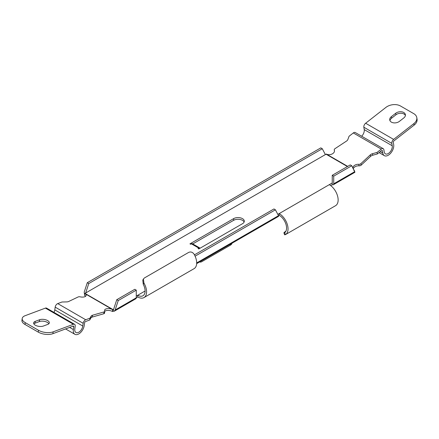 <?xml version="1.0" encoding="UTF-8"?>
<svg xmlns="http://www.w3.org/2000/svg" width="439" height="439" viewBox="0 0 439 439"><rect width="100%" height="100%" fill="white"/><g stroke="black" fill="none" stroke-linecap="round" stroke-linejoin="round"><path stroke-width="0.66" d="M391.396 122.13A5.729 3.83 -9.5 0 0 399.441 121.351L403.792 117.954A5.729 3.83 -9.5 0 0 405.395 114.667A5.729 3.83 -9.5 0 0 401.603 111.791A5.729 3.83 -9.5 0 0 395.687 113.273L391.336 116.675A5.729 3.83 -9.5 0 0 389.739 119.957A5.729 3.83 -9.5 0 0 391.396 122.13M35.312 325.206A5.729 2.683 8 0 0 43.351 326.051L47.708 324.426A5.729 2.683 8 0 0 49.327 322.879A5.729 2.683 8 0 0 45.98 319.872A5.729 2.683 8 0 0 39.603 319.746L35.246 321.37A5.729 2.683 8 0 0 33.627 322.917A5.729 2.683 8 0 0 35.312 325.206M104.789 311.289A4.829 2.261 8 0 1 112.472 311.492A4.17 2.409 120 0 0 112.982 311.251L113.674 309.149L112.982 309.55L84.985 293.384L326.056 154.204A2.085 1.202 120 0 0 326.314 154.029A4.829 3.232 -9.5 0 0 331.774 154.138A4.829 3.232 -9.5 0 0 334.441 150.604A4.829 3.232 -9.5 0 0 334.315 150.16A2.085 1.394 170.5 0 1 334.266 149.968A2.085 1.394 170.5 0 1 334.995 148.667L346.508 141.084A4.17 2.788 -9.5 0 0 347.858 139.514L349.06 136.266L353.307 132.946L381.304 149.112A3.128 1.805 -60 0 1 383.252 148.695A3.128 1.805 -60 0 1 383.867 149.704L384.251 151.993A5.729 3.309 -60 0 0 385.376 153.842A5.729 3.309 -60 0 0 390.112 151.949A5.729 3.309 -60 0 0 392.23 145.759L391.835 143.394A3.128 1.805 -60 0 1 393.629 139.399L413.884 123.584A10.421 6.969 -9.5 0 0 416.792 117.608A10.421 6.969 -9.5 0 0 413.774 113.663L400.511 106.008A10.421 6.969 -9.5 0 0 385.886 107.418L365.632 123.238A3.128 1.805 120 0 0 363.838 127.228L364.233 129.598L392.23 145.759M143.932 283.04A12.506 7.222 60 0 1 143.992 297.576L194.093 268.652A12.506 7.222 60 0 0 194.033 254.115C192.474 252.063 190.674 251.503 188.627 252.43L144.426 277.953L143.405 278.995L143.932 283.04L143.262 284.307A10.421 6.014 60 0 1 142.949 295.771A10.421 6.014 60 0 1 137.742 295.255L136.266 296.106M196.661 263.647L278.567 216.356L278.513 215.681L279.199 215.286L279.199 213.584L277.827 214.375M332.246 175.298L333.722 176.149L351.749 165.744L350.278 164.894L332.246 175.298L332.246 182.959L329.299 184.66A12.506 7.222 60 0 1 337.47 195.679A12.506 7.222 60 0 1 335.55 205.693A12.506 7.222 60 0 1 335.495 205.726M199.827 247.997A2.085 1.202 -60 0 0 198.785 248.101L198.049 248.523L198.785 248.951L242.465 223.731A6.25 3.611 0 0 0 244.298 221.179A6.25 3.611 0 0 0 240.435 217.848A6.25 3.611 0 0 0 233.625 218.627L189.944 243.848L190.685 244.271L191.42 243.848A2.085 1.202 -60 0 1 192.463 243.744L199.827 247.997A2.085 1.202 -60 0 1 200.063 248.211M330.666 185.571L332.246 184.66L332.246 182.959M113.674 309.149L116.763 299.711L118.239 300.561L115.144 310L114.228 311.235L135.832 298.761A2.085 1.202 -120 0 0 136.266 297.807L137.742 296.956A12.506 7.222 60 0 0 143.992 297.576M244.122 222.03A6.25 3.611 0 0 0 239.732 219.407A6.25 3.611 0 0 0 233.625 220.329L192.765 243.919M416.792 117.608L417.05 119.134A10.421 6.969 170.5 0 1 414.142 125.11L393.887 140.93A1.043 0.604 -60 0 0 393.289 142.258L393.684 144.629A7.814 4.511 -60 0 1 390.792 153.063A7.814 4.511 -60 0 1 384.334 155.647A7.814 4.511 -60 0 1 382.803 153.129L382.418 150.835A1.043 0.604 -60 0 0 382.21 150.5A1.043 0.604 -60 0 0 381.562 150.637L377.315 153.957L377.057 152.426L381.304 149.112M353.296 168.68A4.829 3.232 170.5 0 1 359.064 165.827A2.085 1.394 -9.5 0 0 361.16 165.157L370.598 156.372A4.17 2.788 170.5 0 1 372.711 155.241L377.315 153.957M354.152 170.305A2.085 1.202 -60 0 0 354.311 170.195A4.829 3.232 170.5 0 1 353.982 169.975M352.885 167.896A4.829 3.232 170.5 0 1 358.806 164.301A2.085 1.394 -9.5 0 0 360.902 163.626L370.34 154.846A4.17 2.788 170.5 0 1 372.453 153.71L377.057 152.426M383.252 148.695L355.255 132.529A3.128 1.805 120 0 0 353.307 132.946M361.692 136.249A5.729 3.309 120 0 0 364.233 129.598M112.472 311.492L112.73 309.671A4.829 2.261 8 0 0 107.659 308.612A4.829 2.261 8 0 0 104.581 310.258A4.829 2.261 8 0 0 104.723 310.993A2.085 0.977 -172 0 1 104.784 311.311A2.085 0.977 -172 0 1 104.048 311.92L92.536 315.235A4.17 1.954 8 0 0 91.18 316.102L89.979 318.171L85.731 319.757A3.128 1.805 120 0 0 83.174 323.307L82.79 326.04A5.729 3.309 120 0 1 80.013 331.291A5.729 3.309 120 0 1 75.931 332.499A5.729 3.309 120 0 1 74.806 329.025L75.201 326.199A3.128 1.805 120 0 0 74.592 324.306A3.128 1.805 120 0 0 73.412 324.278L53.152 331.846L52.899 333.673A10.421 4.878 -172 0 1 38.275 332.131L25.012 324.47A10.421 4.878 -172 0 1 21.95 320.311L22.208 318.489A10.421 4.878 8 0 0 25.27 322.649L25.012 324.47M52.899 333.673L73.154 326.1A1.043 0.604 120 0 1 73.549 326.111A1.043 0.604 120 0 1 73.752 326.742L73.357 329.568A7.814 4.511 120 0 0 74.888 334.304A7.814 4.511 120 0 0 80.458 332.658A7.814 4.511 120 0 0 84.239 325.502L84.623 322.764A1.043 0.604 120 0 1 85.479 321.584L89.726 319.993L89.979 318.171M48.855 323.746A5.729 2.683 8 0 0 39.345 321.567L34.994 323.197A5.729 2.683 8 0 0 33.841 323.878M84.985 293.384A2.085 1.202 -60 0 1 84.732 293.504L84.475 295.326A4.829 2.261 -172 0 1 85.61 296.287M104.784 311.311L104.531 313.133A2.085 0.977 -172 0 1 103.791 313.742L92.278 317.062A4.17 1.954 8 0 0 90.928 317.929L89.726 319.993M112.982 309.55A2.085 1.202 120 0 1 112.73 309.671L84.732 293.504A4.829 2.261 -172 0 1 86.148 295.436A4.829 2.261 -172 0 1 80.233 296.852A2.085 0.977 8 0 0 78.142 296.962L68.703 301.478A4.17 1.954 -172 0 1 66.585 301.906L61.981 302.005L57.734 303.596L85.731 319.757M22.208 318.489A10.421 4.878 8 0 1 25.155 315.685L45.415 308.112A3.128 1.805 -60 0 1 46.594 308.14L74.592 324.306M82.79 326.04L54.793 309.879A5.729 3.309 -60 0 1 53.992 312.414M54.793 309.879L55.177 307.141A3.128 1.805 -60 0 1 57.734 303.596M143.262 284.307L142.779 280.175L143.405 278.995M354.844 171.616L333.722 183.809A2.085 1.202 60 0 1 333.289 184.764L354.893 172.286L351.749 165.744M333.289 184.764A2.085 1.202 60 0 1 332.246 184.66M194.45 254.856L273.947 208.959L275.418 209.809L195.097 256.184M196.683 262.928L278.513 215.681L275.418 209.809M333.722 183.809L333.722 176.149M353.999 170.014L354.41 170.798M405.406 115.452A5.729 3.83 -9.5 0 0 395.945 114.804L391.593 118.201A5.729 3.83 -9.5 0 0 389.98 120.703M38.275 332.131L38.528 330.304L25.27 322.649M38.528 330.304A10.421 4.878 8 0 0 53.152 331.846M84.562 294.717L84.2 292.138L87.295 282.694L88.766 283.545L85.676 292.989M325.37 154.599L322.281 148.728L320.805 147.877L87.295 282.694M322.281 148.728L88.766 283.545M114.228 311.235L112.982 311.251M116.763 299.711L134.795 289.301L136.266 290.152L136.266 297.807L115.144 310M118.239 300.561L136.266 290.152M145.106 291.002L137.742 295.255L137.742 296.956M285.877 231.243L285.262 231.6C283.687 232.824 283.506 233.164 284.724 232.61A10.421 6.014 -120 0 0 285.915 224.17A10.421 6.014 -120 0 0 279.199 215.286M285.394 234.656L284.56 234.799L283.929 232.879L284.724 232.61L285.394 234.656A12.506 7.222 -120 0 0 285.449 234.624A12.506 7.222 -120 0 0 287.369 224.603A12.506 7.222 -120 0 0 279.199 213.584L329.299 184.66M199.652 261.918L199.652 261.918A4.17 2.409 120 0 0 201.731 261.71L230.47 245.121L230.47 244.122M231.973 243.255A5.208 3.007 180 0 1 230.47 245.121M347.425 166.54L326.056 154.204M198.785 248.101L191.42 243.848M347.704 166.376L326.314 154.029M414.142 125.11L413.884 123.584M381.82 150.489L382.418 150.835M382.803 153.129L380.256 151.658M391.835 143.394L363.838 127.228M365.632 123.238L393.629 139.399M83.174 323.307L55.177 307.141M72.847 326.215L73.752 326.742M73.357 329.568L69.631 327.417M73.412 324.278L45.415 308.112M92.278 317.062L92.536 315.235M90.928 317.929L91.18 316.102M103.791 313.742L104.048 311.92M35.246 321.37L34.994 323.197M39.345 321.567L39.603 319.746M361.16 165.157L360.902 163.626M370.598 156.372L370.34 154.846M372.711 155.241L372.453 153.71M359.064 165.827L358.806 164.301M334.469 151.065L334.315 150.16M395.945 114.804L395.687 113.273M391.336 116.675L391.593 118.201M233.625 220.329L233.625 218.627M384.334 155.647L379.055 152.596M65.587 328.932L74.888 334.304M335.55 205.693L285.449 234.624M334.266 149.968L334.463 151.153"/></g></svg>
